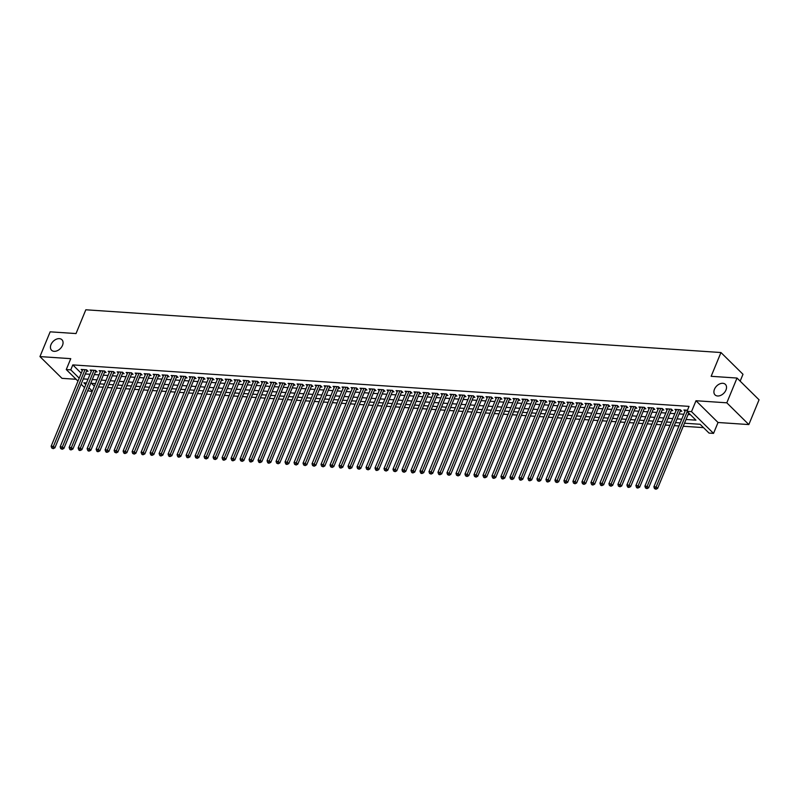 <?xml version="1.0" encoding="UTF-8"?>
<svg xmlns="http://www.w3.org/2000/svg" width="799" height="799" viewBox="0 0 799 799"><rect width="100%" height="100%" fill="white"/><g stroke="black" fill="none" stroke-linecap="round" stroke-linejoin="round"><path stroke-width="1.2" d="M62.502 345.378A7.381 5.084 134.6 0 1 57.328 350.691A7.381 5.084 134.6 0 1 51.565 350.242A7.381 5.084 134.6 0 1 50.996 344.609A7.381 5.084 134.6 0 1 56.17 339.285A7.381 5.084 134.6 0 1 61.932 339.735A7.381 5.084 134.6 0 1 62.502 345.378M725.971 390.032A7.381 5.084 134.6 0 1 720.798 395.345A7.381 5.084 134.6 0 1 715.035 394.896A7.381 5.084 134.6 0 1 714.466 389.253A7.381 5.084 134.6 0 1 719.639 383.939A7.381 5.084 134.6 0 1 725.402 384.389A7.381 5.084 134.6 0 1 725.971 390.032M92.165 391.57L87.68 390.701M740.154 381.143L742.99 374.282L720.958 352.529L85.823 309.782L76.025 333.563L50.157 331.825L39.95 356.584L61.982 378.336L76.125 379.285M720.958 352.529L711.15 376.309L737.018 378.047L759.05 399.8L748.843 424.569L726.81 402.816L695.999 400.738L691.505 411.635L713.537 433.388L709.043 433.088L700.104 424.269L684.503 423.22M695.999 400.738L718.031 422.491L748.843 424.569M718.031 422.491L713.537 433.388M98.497 386.906L103.201 387.225M107.485 387.505L112.2 387.825M116.484 388.114L121.198 388.434M125.483 388.723L130.187 389.033M134.482 389.323L139.186 389.642M143.47 389.932L148.185 390.252M152.469 390.541L157.183 390.851M161.468 391.14L166.172 391.46M170.467 391.75L175.171 392.059M179.455 392.349L184.169 392.669M188.454 392.958L193.168 393.278M197.453 393.567L202.157 393.877M206.452 394.167L211.156 394.486M215.44 394.776L220.154 395.096M224.439 395.375L229.153 395.695M233.438 395.984L238.142 396.304M242.437 396.594L247.141 396.903M251.425 397.193L256.139 397.512M260.424 397.802L265.138 398.122M269.423 398.411L274.127 398.721M278.422 399.011L283.126 399.33M287.41 399.62L292.124 399.939M296.409 400.219L301.123 400.539M305.408 400.828L310.112 401.148M314.406 401.438L319.111 401.747M323.395 402.037L328.109 402.356M332.394 402.646L337.108 402.966M341.393 403.255L346.097 403.565M350.391 403.855L355.096 404.174M359.38 404.464L364.094 404.783M368.379 405.063L373.093 405.383M377.378 405.672L382.082 405.992M386.376 406.282L391.081 406.591M395.365 406.881L400.079 407.2M404.364 407.49L409.078 407.81M413.363 408.099L418.067 408.409M422.361 408.698L427.066 409.018M431.35 409.308L436.064 409.627M440.349 409.907L445.063 410.227M449.348 410.516L454.052 410.836M458.346 411.125L463.05 411.435M467.335 411.725L472.049 412.044M476.334 412.334L481.048 412.654M485.333 412.943L490.037 413.253M494.331 413.542L499.035 413.862M503.32 414.152L508.034 414.471M512.319 414.751L517.033 415.071M521.318 415.36L526.022 415.68M530.316 415.969L535.02 416.279M539.305 416.569L544.019 416.888M548.304 417.178L553.018 417.497M557.303 417.787L562.007 418.097M566.291 418.386L571.005 418.706M575.29 418.996L580.004 419.315M584.289 419.595L589.003 419.914M593.287 420.204L597.992 420.524M602.276 420.813L606.99 421.123M611.275 421.413L615.989 421.732M620.274 422.022L624.978 422.341M629.272 422.631L633.977 422.941M638.261 423.23L642.975 423.55M647.26 423.84L651.974 424.159M656.259 424.439L660.963 424.758M665.257 425.048L669.962 425.368M674.246 425.657L678.96 425.967M683.245 426.257L703.51 427.625M737.018 378.047L726.81 402.816M86.492 371.165L88.06 371.275L86.572 369.807L81.178 369.438L82.327 370.576M95.48 371.775L97.059 371.885L95.57 370.406L90.167 370.047L91.326 371.185M104.479 372.384L106.057 372.484L104.569 371.016L99.166 370.656L100.314 371.785M113.478 372.983L115.046 373.093L113.558 371.625L108.165 371.255L109.313 372.394M122.477 373.592L124.045 373.692L122.557 372.224L117.163 371.865L118.312 373.003M131.465 374.192L133.043 374.302L131.555 372.833L126.152 372.474L127.311 373.602M140.464 374.801L142.042 374.911L140.554 373.443L135.151 373.073L136.299 374.212M149.463 375.41L151.031 375.51L149.543 374.042L144.15 373.682L145.298 374.811M158.462 376.009L160.03 376.119L158.542 374.651L153.148 374.282L154.297 375.42M167.45 376.619L169.028 376.728L167.54 375.25L162.137 374.891L163.296 376.029M176.449 377.228L178.027 377.328L176.539 375.86L171.136 375.5L172.284 376.629M185.448 377.827L187.016 377.937L185.528 376.469L180.135 376.099L181.283 377.238M194.447 378.436L196.015 378.536L194.527 377.068L189.133 376.709L190.282 377.847M203.435 379.036L205.013 379.145L203.525 377.677L198.122 377.318L199.281 378.446M212.434 379.645L214.012 379.755L212.524 378.287L207.121 377.917L208.269 379.056M221.433 380.254L223.001 380.354L221.513 378.886L216.12 378.526L217.268 379.655M230.432 380.853L232 380.963L230.512 379.495L225.118 379.126L226.267 380.264M239.42 381.463L240.998 381.572L239.51 380.094L234.107 379.735L235.266 380.873M248.419 382.072L249.997 382.172L248.509 380.704L243.106 380.344L244.254 381.473M257.418 382.671L258.986 382.781L257.498 381.313L252.104 380.943L253.253 382.082M266.417 383.28L267.985 383.38L266.496 381.912L261.103 381.552L262.252 382.691M275.405 383.88L276.983 383.989L275.495 382.521L270.092 382.162L271.251 383.29M284.404 384.489L285.982 384.599L284.494 383.13L279.091 382.761L280.239 383.9M293.403 385.098L294.971 385.198L293.483 383.73L288.089 383.37L289.238 384.499M302.392 385.697L303.97 385.807L302.481 384.339L297.088 383.969L298.237 385.108M311.39 386.307L312.968 386.416L311.48 384.938L306.077 384.579L307.235 385.717M320.389 386.916L321.967 387.016L320.479 385.547L315.076 385.188L316.224 386.317M329.388 387.515L330.956 387.625L329.468 386.157L324.074 385.787L325.223 386.926M338.377 388.124L339.955 388.224L338.466 386.756L333.073 386.396L334.222 387.535M347.375 388.723L348.953 388.833L347.465 387.365L342.062 387.006L343.21 388.134M356.374 389.333L357.952 389.443L356.464 387.974L351.061 387.605L352.209 388.743M365.373 389.942L366.941 390.042L365.453 388.574L360.059 388.214L361.208 389.343M374.361 390.541L375.939 390.651L374.451 389.183L369.058 388.813L370.207 389.952M383.36 391.15L384.938 391.26L383.45 389.782L378.047 389.423L379.195 390.561M392.359 391.76L393.937 391.86L392.449 390.391L387.046 390.032L388.194 391.16M401.358 392.359L402.926 392.469L401.438 391.001L396.044 390.631L397.193 391.77M410.346 392.968L411.924 393.068L410.436 391.6L405.043 391.24L406.192 392.379M419.345 393.567L420.923 393.677L419.435 392.209L414.032 391.84L415.18 392.978M428.344 394.177L429.922 394.287L428.434 392.808L423.031 392.449L424.179 393.587M437.343 394.786L438.911 394.886L437.423 393.418L432.029 393.058L433.178 394.187M446.331 395.385L447.909 395.495L446.421 394.027L441.028 393.657L442.177 394.796M455.33 395.994L456.908 396.104L455.42 394.626L450.017 394.267L451.165 395.405M464.329 396.604L465.907 396.704L464.409 395.235L459.016 394.876L460.164 396.004M473.328 397.203L474.896 397.313L473.408 395.845L468.014 395.475L469.163 396.614M482.316 397.812L483.894 397.912L482.406 396.444L477.013 396.084L478.162 397.223M491.315 398.411L492.893 398.521L491.405 397.053L486.002 396.684L487.15 397.822M500.314 399.021L501.892 399.13L500.394 397.652L495 397.293L496.149 398.431M509.313 399.63L510.881 399.73L509.392 398.262L503.999 397.902L505.148 399.031M518.301 400.229L519.879 400.339L518.391 398.871L512.998 398.501L514.147 399.64M527.3 400.838L528.878 400.938L527.39 399.47L521.987 399.11L523.135 400.249M536.299 401.448L537.877 401.547L536.379 400.079L530.985 399.72L532.134 400.848M545.298 402.047L546.866 402.157L545.377 400.689L539.984 400.319L541.133 401.458M554.286 402.656L555.864 402.756L554.376 401.288L548.983 400.928L550.131 402.067M563.285 403.255L564.863 403.365L563.375 401.897L557.972 401.527L559.12 402.666M572.284 403.865L573.852 403.974L572.364 402.496L566.97 402.137L568.119 403.275M581.282 404.474L582.851 404.574L581.362 403.105L575.969 402.746L577.118 403.875M590.271 405.073L591.849 405.183L590.361 403.715L584.958 403.345L586.116 404.484M599.27 405.682L600.848 405.782L599.36 404.314L593.957 403.954L595.105 405.093M608.269 406.282L609.837 406.391L608.349 404.923L602.955 404.564L604.104 405.692M617.267 406.891L618.835 407.001L617.347 405.532L611.954 405.163L613.103 406.301M626.256 407.5L627.834 407.6L626.346 406.132L620.943 405.772L622.101 406.911M635.255 408.099L636.833 408.209L635.345 406.741L629.942 406.371L631.09 407.51M644.254 408.708L645.822 408.818L644.334 407.34L638.94 406.981L640.089 408.119M653.252 409.318L654.82 409.418L653.332 407.949L647.939 407.59L649.088 408.718M662.241 409.917L663.819 410.027L662.331 408.559L656.928 408.189L658.086 409.328M671.24 410.526L672.818 410.626L671.33 409.158L665.927 408.798L667.075 409.937M680.239 411.125L681.807 411.235L680.319 409.767L674.925 409.408L676.074 410.536M91.446 383.3L94.382 386.197M686.041 419.485L695.939 420.154L687.01 411.335L689.048 406.381L72.809 364.903L81.238 373.223M85.333 373.972L90.047 374.282M94.332 374.571L99.036 374.891M103.331 375.18L108.035 375.49M112.319 375.78L117.034 376.099M121.318 376.389L126.032 376.709M130.317 376.998L135.021 377.308M139.316 377.597L144.02 377.917M148.304 378.207L153.018 378.526M157.303 378.806L162.017 379.126M166.302 379.415L171.006 379.735M175.301 380.024L180.005 380.334M184.289 380.624L189.003 380.943M193.288 381.233L198.002 381.552M202.287 381.842L206.991 382.152M211.286 382.441L215.99 382.761M220.274 383.051L224.988 383.37M229.273 383.65L233.987 383.969M238.272 384.259L242.976 384.579M247.271 384.868L251.975 385.178M256.259 385.468L260.973 385.787M265.258 386.077L269.972 386.396M274.257 386.686L278.961 386.996M283.255 387.285L287.96 387.605M292.244 387.895L296.958 388.214M301.243 388.494L305.957 388.813M310.242 389.103L314.946 389.423M319.24 389.712L323.945 390.022M328.229 390.312L332.943 390.631M337.228 390.921L341.942 391.24M346.227 391.53L350.931 391.84M355.215 392.129L359.93 392.449M364.214 392.738L368.928 393.058M373.213 393.338L377.917 393.657M382.212 393.947L386.916 394.267M391.2 394.556L395.914 394.866M400.199 395.155L404.913 395.475M409.198 395.765L413.902 396.084M418.197 396.374L422.901 396.684M427.185 396.973L431.899 397.293M436.184 397.582L440.898 397.902M445.183 398.182L449.887 398.501M454.182 398.791L458.886 399.11M463.17 399.4L467.884 399.71M472.169 399.999L476.883 400.319M481.168 400.609L485.872 400.928M490.167 401.218L494.871 401.527M499.155 401.817L503.869 402.137M508.154 402.426L512.868 402.746M517.153 403.026L521.857 403.345M526.151 403.635L530.856 403.954M535.14 404.244L539.854 404.554M544.139 404.843L548.853 405.163M553.138 405.453L557.842 405.772M562.136 406.062L566.841 406.371M571.125 406.661L575.839 406.981M580.124 407.27L584.838 407.59M589.123 407.87L593.827 408.189M598.121 408.479L602.826 408.798M607.11 409.088L611.824 409.398M616.109 409.687L620.823 410.007M625.108 410.296L629.812 410.616M634.106 410.906L638.81 411.215M643.095 411.505L647.809 411.825M652.094 412.114L656.808 412.434M661.093 412.713L665.797 413.033M670.091 413.323L674.795 413.642M679.08 413.932L683.794 414.242M688.079 414.531L690.406 414.691M687.46 410.247L683.924 410.007L685.073 411.145M77.982 381.123L66.267 369.557L70.761 358.661L39.95 356.584M66.267 369.557L70.771 369.857L79.191 378.177M72.809 364.903L70.771 369.857M687.01 411.335L691.505 411.635M84.554 387.605L81.108 384.209M86.462 382.971L83.865 382.791L85.763 384.669M88.899 387.755L92.334 391.15M680.209 422.931L675.505 422.611M671.22 422.321L666.506 422.012M662.221 421.722L657.507 421.403M653.222 421.113L648.518 420.793M644.224 420.504L639.52 420.194M635.235 419.904L630.521 419.585M626.236 419.295L621.522 418.976M617.237 418.696L612.533 418.376M608.249 418.087L603.535 417.767M599.25 417.478L594.536 417.168M590.251 416.878L585.537 416.559M581.253 416.269L576.548 415.949M572.264 415.66L567.55 415.35M563.265 415.061L558.551 414.741M554.266 414.451L549.562 414.132M545.268 413.852L540.563 413.532M536.279 413.243L531.565 412.923M527.28 412.634L522.566 412.324M518.281 412.034L513.577 411.715M509.283 411.425L504.578 411.105M500.294 410.816L495.58 410.506M491.295 410.217L486.581 409.897M482.296 409.607L477.592 409.288M473.298 409.008L468.594 408.688M464.309 408.399L459.595 408.079M455.31 407.79L450.596 407.48M446.311 407.19L441.607 406.871M437.313 406.581L432.609 406.262M428.324 405.972L423.61 405.662M419.325 405.373L414.611 405.053M410.326 404.763L405.622 404.444M401.328 404.164L396.624 403.845M392.339 403.555L387.625 403.235M383.34 402.946L378.626 402.636M374.341 402.346L369.637 402.027M365.343 401.737L360.639 401.418M356.354 401.128L351.64 400.818M347.355 400.529L342.641 400.209M338.357 399.919L333.652 399.6M329.358 399.32L324.654 399.001M320.369 398.711L315.655 398.391M311.37 398.102L306.656 397.792M302.372 397.502L297.667 397.183M293.373 396.893L288.669 396.574M284.384 396.284L279.67 395.974M275.385 395.685L270.671 395.365M266.387 395.076L261.682 394.756M257.388 394.476L252.684 394.157M248.399 393.867L243.685 393.547M239.4 393.258L234.686 392.948M230.402 392.659L225.698 392.339M221.403 392.049L216.699 391.73M212.414 391.44L207.7 391.13M203.415 390.841L198.701 390.521M194.417 390.232L189.713 389.912M185.418 389.632L180.714 389.313M176.429 389.023L171.715 388.704M167.43 388.414L162.716 388.104M158.432 387.815L153.728 387.495M149.433 387.205L144.729 386.886M140.444 386.596L135.73 386.287M131.445 385.997L126.731 385.677M122.447 385.388L117.743 385.078M113.448 384.788L108.744 384.469M104.459 384.179L99.745 383.86M95.461 383.57L90.746 383.26M83.296 378.916L88 379.235M92.285 379.525L96.999 379.845M101.283 380.134L105.997 380.444M110.282 380.733L114.986 381.053M119.281 381.343L123.985 381.662M128.269 381.952L132.984 382.262M137.268 382.551L141.982 382.871M146.267 383.16L150.971 383.48M155.266 383.76L159.97 384.079M164.254 384.369L168.969 384.689M173.253 384.978L177.967 385.288M182.252 385.577L186.956 385.897M191.251 386.187L195.955 386.506M200.239 386.796L204.953 387.106M209.238 387.395L213.952 387.715M218.237 388.004L222.941 388.324M227.236 388.604L231.94 388.923M236.224 389.213L240.938 389.532M245.223 389.822L249.937 390.132M254.222 390.421L258.926 390.741M263.221 391.031L267.925 391.35M272.209 391.64L276.923 391.949M281.208 392.239L285.922 392.559M290.207 392.848L294.911 393.168M299.206 393.448L303.91 393.767M308.194 394.057L312.908 394.376M317.193 394.666L321.907 394.976M326.192 395.265L330.896 395.585M335.19 395.875L339.895 396.194M344.179 396.484L348.893 396.793M353.178 397.083L357.892 397.403M362.177 397.692L366.881 398.012M371.175 398.292L375.88 398.611M380.164 398.901L384.878 399.22M389.163 399.51L393.877 399.82M398.162 400.109L402.866 400.429M407.16 400.718L411.865 401.038M416.149 401.328L420.863 401.637M425.148 401.927L429.862 402.247M434.147 402.536L438.851 402.846M443.145 403.135L447.849 403.455M452.134 403.745L456.848 404.064M461.133 404.354L465.847 404.664M470.132 404.953L474.836 405.273M479.13 405.562L483.834 405.882M488.119 406.162L492.833 406.481M497.118 406.771L501.832 407.091M506.117 407.38L510.821 407.69M515.105 407.979L519.819 408.299M524.104 408.589L528.818 408.908M533.103 409.198L537.817 409.507M542.102 409.797L546.806 410.117M551.09 410.406L555.804 410.726M560.089 411.006L564.803 411.325M569.088 411.615L573.792 411.934M578.086 412.224L582.791 412.534M587.075 412.823L591.789 413.143M596.074 413.433L600.788 413.752M605.073 414.042L609.777 414.351M614.071 414.641L618.776 414.961M623.06 415.25L627.774 415.57M632.059 415.85L636.773 416.169M641.058 416.459L645.762 416.778M650.056 417.068L654.761 417.378M659.045 417.667L663.759 417.987M668.044 418.276L672.758 418.596M677.043 418.886L681.747 419.195M687.22 411.545L656.139 486.941L653.892 486.791L685.492 410.117M688.708 413.013L657.627 488.409L656.139 486.941L655.38 488.628L654.481 488.569L655.979 489.218L655.38 488.628M655.979 489.218L657.627 488.409M653.892 486.791L654.481 488.569M678.75 409.657L647.14 486.341L644.893 486.182L676.503 409.507M680.678 410.117A1.149 0.799 -45.4 0 0 680.568 410.336L648.628 487.809L647.14 486.341L646.381 488.019L645.482 487.959L646.98 488.608L646.381 488.019M646.98 488.608L648.628 487.809M644.893 486.182L645.482 487.959M669.752 409.058L638.151 485.732L635.894 485.582L667.505 408.908M671.679 409.507A1.149 0.799 -45.4 0 0 671.569 409.727L639.639 487.2L638.151 485.732L637.392 487.42L636.493 487.35L637.083 487.939L637.982 487.999L637.392 487.42M637.982 487.999L639.639 487.2M635.894 485.582L636.493 487.35M660.753 408.449L629.153 485.123L626.905 484.973L658.506 408.299M662.681 408.908A1.149 0.799 -45.4 0 0 662.571 409.128L630.641 486.601L629.153 485.123L628.394 486.811L627.495 486.751L628.084 487.34L628.993 487.4L628.394 486.811M628.993 487.4L630.641 486.601M626.905 484.973L627.495 486.751M651.764 407.84L620.154 484.524L617.907 484.374L649.507 407.69M653.692 408.299A1.149 0.799 -45.4 0 0 653.572 408.519L621.642 485.992L620.154 484.524L619.395 486.201L618.496 486.142L619.994 486.791L619.395 486.201M619.994 486.791L621.642 485.992M617.907 484.374L618.496 486.142M642.766 407.24L611.155 483.914L608.908 483.765L640.518 407.091M644.693 407.7A1.149 0.799 -45.4 0 0 644.583 407.919L612.643 485.383L611.155 483.914L610.396 485.602L609.497 485.542L610.995 486.192L610.396 485.602M610.995 486.192L612.643 485.383M608.908 483.765L609.497 485.542M633.767 406.631L602.166 483.315L599.909 483.155L631.52 406.481M635.694 407.091A1.149 0.799 -45.4 0 0 635.585 407.31L603.654 484.783L602.166 483.315L601.407 484.993L600.508 484.933L601.098 485.522L601.997 485.582L601.407 484.993M601.997 485.582L603.654 484.783M599.909 483.155L600.508 484.933M624.768 406.032L593.168 482.706L590.92 482.556L622.521 405.872M626.696 406.481A1.149 0.799 -45.4 0 0 626.586 406.701L594.656 484.174L593.168 482.706L592.409 484.384L591.51 484.324L592.099 484.913L593.008 484.973L592.409 484.384M593.008 484.973L594.656 484.174M590.92 482.556L591.51 484.324M615.779 405.423L584.169 482.097L581.922 481.947L613.522 405.273M617.707 405.882A1.149 0.799 -45.4 0 0 617.587 406.102L585.657 483.565L584.169 482.097L583.41 483.785L582.511 483.725L584.009 484.374L583.41 483.785M584.009 484.374L585.657 483.565M581.922 481.947L582.511 483.725M606.781 404.813L575.17 481.497L572.923 481.338L604.533 404.664M608.708 405.273A1.149 0.799 -45.4 0 0 608.598 405.493L576.658 482.966L575.17 481.497L574.411 483.175L573.512 483.115L575.01 483.765L574.411 483.175M575.01 483.765L576.658 482.966M572.923 481.338L573.512 483.115M597.782 404.214L566.181 480.888L563.934 480.738L595.535 404.064M599.709 404.664A1.149 0.799 -45.4 0 0 599.6 404.893L567.67 482.356L566.181 480.888L565.422 482.576L564.523 482.506L565.113 483.095L566.012 483.155L565.422 482.576M566.012 483.155L567.67 482.356M563.934 480.738L564.523 482.506M588.783 403.605L557.183 480.279L554.935 480.129L586.536 403.455M590.721 404.064A1.149 0.799 -45.4 0 0 590.601 404.284L558.671 481.757L557.183 480.279L556.424 481.967L555.525 481.907L557.023 482.556L556.424 481.967M557.023 482.556L558.671 481.757M554.935 480.129L555.525 481.907M579.794 402.996L548.184 479.68L545.937 479.53L577.537 402.846M581.722 403.455A1.149 0.799 -45.4 0 0 581.602 403.675L549.672 481.148L548.184 479.68L547.425 481.358L546.526 481.298L547.125 481.887L548.024 481.947L547.425 481.358M548.024 481.947L549.672 481.148M545.937 479.53L546.526 481.298M570.796 402.396L539.185 479.07L536.938 478.921L568.548 402.247M572.723 402.856A1.149 0.799 -45.4 0 0 572.613 403.076L540.683 480.539L539.185 479.07L538.426 480.758L537.527 480.698L539.025 481.348L538.426 480.758M539.025 481.348L540.683 480.539M536.938 478.921L537.527 480.698M561.797 401.787L530.196 478.471L527.949 478.311L559.55 401.637M563.724 402.247A1.149 0.799 -45.4 0 0 563.615 402.466L531.685 479.939L530.196 478.471L529.437 480.149L528.539 480.089L529.128 480.678L530.027 480.738L529.437 480.149M530.027 480.738L531.685 479.939M527.949 478.311L528.539 480.089M552.798 401.188L521.198 477.862L518.951 477.712L550.551 401.028M554.736 401.637A1.149 0.799 -45.4 0 0 554.616 401.857L522.686 479.33L521.198 477.862L520.439 479.54L519.54 479.48L520.139 480.069L521.038 480.129L520.439 479.54M521.038 480.129L522.686 479.33M518.951 477.712L519.54 479.48M543.809 400.579L512.199 477.253L509.952 477.103L541.552 400.429M545.737 401.038A1.149 0.799 -45.4 0 0 545.617 401.258L513.687 478.721L512.199 477.253L511.44 478.941L510.541 478.881L512.039 479.53L511.44 478.941M512.039 479.53L513.687 478.721M509.952 477.103L510.541 478.881M534.811 399.969L503.2 476.653L500.953 476.494L532.563 399.82M536.738 400.429A1.149 0.799 -45.4 0 0 536.628 400.649L504.698 478.122L503.2 476.653L502.441 478.331L501.542 478.271L502.142 478.861L503.04 478.921L502.441 478.331M503.04 478.921L504.698 478.122M500.953 476.494L501.542 478.271M525.812 399.37L494.211 476.044L491.964 475.894L523.565 399.22M527.74 399.82A1.149 0.799 -45.4 0 0 527.63 400.049L495.7 477.512L494.211 476.044L493.452 477.732L492.554 477.672L493.143 478.251L494.042 478.311L493.452 477.732M494.042 478.311L495.7 477.512M491.964 475.894L492.554 477.672M516.813 398.761L485.213 475.435L482.966 475.285L514.566 398.611M518.751 399.22A1.149 0.799 -45.4 0 0 518.631 399.44L486.701 476.913L485.213 475.435L484.454 477.123L483.555 477.063L484.154 477.652L485.053 477.712L484.454 477.123M485.053 477.712L486.701 476.913M482.966 475.285L483.555 477.063M507.824 398.152L476.214 474.836L473.967 474.686L505.567 398.002M509.752 398.611A1.149 0.799 -45.4 0 0 509.632 398.831L477.702 476.304L476.214 474.836L475.455 476.514L474.556 476.454L476.054 477.103L475.455 476.514M476.054 477.103L477.702 476.304M473.967 474.686L474.556 476.454M498.826 397.552L467.215 474.226L464.968 474.077L496.579 397.403M500.753 398.012A1.149 0.799 -45.4 0 0 500.643 398.232L468.713 475.695L467.215 474.226L466.466 475.914L465.557 475.854L467.055 476.504L466.466 475.914M467.055 476.504L468.713 475.695M464.968 474.077L465.557 475.854M489.827 396.943L458.227 473.627L455.979 473.467L487.58 396.793M491.755 397.403A1.149 0.799 -45.4 0 0 491.645 397.622L459.715 475.095L458.227 473.627L457.467 475.305L456.569 475.245L458.057 475.894L457.467 475.305M458.057 475.894L459.715 475.095M455.979 473.467L456.569 475.245M480.828 396.344L449.228 473.018L446.981 472.868L478.581 396.184M482.766 396.793A1.149 0.799 -45.4 0 0 482.646 397.013L450.716 474.486L449.228 473.018L448.469 474.696L447.57 474.636L449.068 475.285L448.469 474.696M449.068 475.285L450.716 474.486M446.981 472.868L447.57 474.636M471.839 395.735L440.229 472.409L437.982 472.259L469.582 395.585M473.767 396.194A1.149 0.799 -45.4 0 0 473.647 396.414L441.717 473.877L440.229 472.409L439.47 474.097L438.571 474.037L439.17 474.626L440.069 474.686L439.47 474.097M440.069 474.686L441.717 473.877M437.982 472.259L438.571 474.037M462.841 395.125L431.24 471.81L428.983 471.66L460.594 394.976M464.768 395.585A1.149 0.799 -45.4 0 0 464.658 395.805L432.728 473.278L431.24 471.81L430.481 473.487L429.572 473.427L431.07 474.077L430.481 473.487M431.07 474.077L432.728 473.278M428.983 471.66L429.572 473.427M453.842 394.526L422.242 471.2L419.994 471.05L451.595 394.376M455.77 394.976A1.149 0.799 -45.4 0 0 455.66 395.205L423.73 472.668L422.242 471.2L421.482 472.888L420.584 472.828L421.173 473.408L422.072 473.467L421.482 472.888M422.072 473.467L423.73 472.668M419.994 471.05L420.584 472.828M444.843 393.917L413.243 470.591L410.996 470.441L442.596 393.767M446.781 394.376A1.149 0.799 -45.4 0 0 446.661 394.596L414.731 472.069L413.243 470.591L412.484 472.279L411.585 472.219L412.184 472.808L413.083 472.868L412.484 472.279M413.083 472.868L414.731 472.069M410.996 470.441L411.585 472.219M435.854 393.318L404.244 469.992L401.997 469.842L433.597 393.158M437.782 393.767A1.149 0.799 -45.4 0 0 437.662 393.987L405.732 471.46L404.244 469.992L403.485 471.67L402.586 471.61L404.084 472.259L403.485 471.67M404.084 472.259L405.732 471.46M401.997 469.842L402.586 471.61M426.856 392.709L395.255 469.383L392.998 469.233L424.609 392.559M428.783 393.168A1.149 0.799 -45.4 0 0 428.673 393.388L396.743 470.851L395.255 469.383L394.496 471.07L393.587 471.011L395.086 471.66L394.496 471.07M395.086 471.66L396.743 470.851M392.998 469.233L393.587 471.011M417.857 392.099L386.257 468.783L384.009 468.623L415.61 391.949M419.785 392.559A1.149 0.799 -45.4 0 0 419.675 392.778L387.745 470.251L386.257 468.783L385.498 470.461L384.599 470.401L386.087 471.05L385.498 470.461M386.087 471.05L387.745 470.251M384.009 468.623L384.599 470.401M408.858 391.5L377.258 468.174L375.011 468.024L406.611 391.34M410.796 391.949A1.149 0.799 -45.4 0 0 410.676 392.169L378.746 469.642L377.258 468.174L376.499 469.852L375.6 469.792L376.199 470.381L377.098 470.441L376.499 469.852M377.098 470.441L378.746 469.642M375.011 468.024L375.6 469.792M399.87 390.891L368.259 467.565L366.012 467.415L397.612 390.741M401.797 391.35A1.149 0.799 -45.4 0 0 401.677 391.57L369.747 469.033L368.259 467.565L367.5 469.253L366.601 469.193L368.099 469.842L367.5 469.253M368.099 469.842L369.747 469.033M366.012 467.415L366.601 469.193M390.871 390.282L359.27 466.966L357.013 466.816L388.624 390.132M392.798 390.741A1.149 0.799 -45.4 0 0 392.689 390.961L360.758 468.434L359.27 466.966L358.511 468.643L357.602 468.584L359.101 469.233L358.511 468.643M359.101 469.233L360.758 468.434M357.013 466.816L357.602 468.584M381.872 389.682L350.272 466.356L348.024 466.207L379.625 389.532M383.8 390.132A1.149 0.799 -45.4 0 0 383.69 390.361L351.76 467.824L350.272 466.356L349.513 468.044L348.614 467.984L349.203 468.564L350.102 468.623L349.513 468.044M350.102 468.623L351.76 467.824M348.024 466.207L348.614 467.984M372.873 389.073L341.273 465.747L339.026 465.597L370.626 388.923M374.811 389.532A1.149 0.799 -45.4 0 0 374.691 389.752L342.761 467.225L341.273 465.747L340.514 467.435L339.615 467.375L340.214 467.964L341.113 468.024L340.514 467.435M341.113 468.024L342.761 467.225M339.026 465.597L339.615 467.375M363.885 388.474L332.274 465.148L330.027 464.998L361.627 388.314M365.812 388.923A1.149 0.799 -45.4 0 0 365.692 389.143L333.762 466.616L332.274 465.148L331.515 466.826L330.616 466.766L332.114 467.415L331.515 466.826M332.114 467.415L333.762 466.616M330.027 464.998L330.616 466.766M354.886 387.865L323.285 464.539L321.028 464.389L352.639 387.715M356.813 388.324A1.149 0.799 -45.4 0 0 356.704 388.544L324.774 466.007L323.285 464.539L322.526 466.226L321.617 466.167L323.116 466.816L322.526 466.226M323.116 466.816L324.774 466.007M321.028 464.389L321.617 466.167M345.887 387.255L314.287 463.939L312.039 463.78L343.64 387.106M347.815 387.715A1.149 0.799 -45.4 0 0 347.705 387.934L315.775 465.408L314.287 463.939L313.528 465.617L312.629 465.557L314.117 466.207L313.528 465.617M314.117 466.207L315.775 465.408M312.039 463.78L312.629 465.557M336.888 386.656L305.288 463.33L303.041 463.18L334.641 386.496M338.826 387.106A1.149 0.799 -45.4 0 0 338.706 387.325L306.776 464.798L305.288 463.33L304.529 465.008L303.63 464.948L305.128 465.597L304.529 465.008M305.128 465.597L306.776 464.798M303.041 463.18L303.63 464.948M327.9 386.047L296.289 462.721L294.042 462.571L325.642 385.897M329.827 386.506A1.149 0.799 -45.4 0 0 329.707 386.726L297.777 464.189L296.289 462.721L295.53 464.409L294.631 464.349L296.129 464.998L295.53 464.409M296.129 464.998L297.777 464.189M294.042 462.571L294.631 464.349M318.901 385.438L287.3 462.122L285.043 461.972L316.654 385.288M320.828 385.897A1.149 0.799 -45.4 0 0 320.719 386.117L288.789 463.59L287.3 462.122L286.541 463.8L285.642 463.74L286.232 464.329L287.131 464.389L286.541 463.8M287.131 464.389L288.789 463.59M285.043 461.972L285.642 463.74M309.902 384.838L278.302 461.512L276.054 461.363L307.655 384.689M311.83 385.298A1.149 0.799 -45.4 0 0 311.72 385.517L279.79 462.981L278.302 461.512L277.543 463.2L276.644 463.14L278.132 463.78L277.543 463.2M278.132 463.78L279.79 462.981M276.054 461.363L276.644 463.14M300.903 384.229L269.303 460.903L267.056 460.753L298.656 384.079M302.841 384.689A1.149 0.799 -45.4 0 0 302.721 384.908L270.791 462.381L269.303 460.903L268.544 462.591L267.645 462.531L268.244 463.12L269.143 463.18L268.544 462.591M269.143 463.18L270.791 462.381M267.056 460.753L267.645 462.531M291.915 383.63L260.304 460.304L258.057 460.154L289.667 383.47M293.842 384.079A1.149 0.799 -45.4 0 0 293.722 384.299L261.792 461.772L260.304 460.304L259.545 461.982L258.646 461.922L259.246 462.511L260.144 462.571L259.545 461.982M260.144 462.571L261.792 461.772M258.057 460.154L258.646 461.922M282.916 383.021L251.315 459.695L249.058 459.545L280.669 382.871M284.844 383.48A1.149 0.799 -45.4 0 0 284.734 383.7L252.804 461.163L251.315 459.695L250.556 461.383L249.658 461.323L250.247 461.912L251.146 461.972L250.556 461.383M251.146 461.972L252.804 461.163M249.058 459.545L249.658 461.323M273.917 382.411L242.317 459.095L240.07 458.936L271.67 382.262M275.845 382.871A1.149 0.799 -45.4 0 0 275.735 383.091L243.805 460.564L242.317 459.095L241.558 460.773L240.659 460.713L242.147 461.363L241.558 460.773M242.147 461.363L243.805 460.564M240.07 458.936L240.659 460.713M264.918 381.812L233.318 458.486L231.071 458.336L262.671 381.662M266.856 382.262A1.149 0.799 -45.4 0 0 266.736 382.481L234.806 459.954L233.318 458.486L232.559 460.174L231.66 460.104L232.259 460.693L233.158 460.753L232.559 460.174M233.158 460.753L234.806 459.954M231.071 458.336L231.66 460.104M255.93 381.203L224.319 457.877L222.072 457.727L253.683 381.053M257.857 381.662A1.149 0.799 -45.4 0 0 257.737 381.882L225.807 459.345L224.319 457.877L223.56 459.565L222.661 459.505L223.261 460.094L224.159 460.154L223.56 459.565M224.159 460.154L225.807 459.345M222.072 457.727L222.661 459.505M246.931 380.594L215.331 457.278L213.073 457.128L244.684 380.444M248.859 381.053A1.149 0.799 -45.4 0 0 248.749 381.273L216.819 458.746L215.331 457.278L214.571 458.956L213.673 458.896L215.161 459.545L214.571 458.956M215.161 459.545L216.819 458.746M213.073 457.128L213.673 458.896M237.932 379.994L206.332 456.668L204.085 456.519L235.685 379.845M239.86 380.454A1.149 0.799 -45.4 0 0 239.75 380.674L207.82 458.137L206.332 456.668L205.573 458.356L204.674 458.296L206.162 458.936L205.573 458.356M206.162 458.936L207.82 458.137M204.085 456.519L204.674 458.296M228.933 379.385L197.333 456.059L195.086 455.909L226.686 379.235M230.871 379.845A1.149 0.799 -45.4 0 0 230.751 380.064L198.821 457.537L197.333 456.059L196.574 457.747L195.675 457.687L197.173 458.336L196.574 457.747M197.173 458.336L198.821 457.537M195.086 455.909L195.675 457.687M219.945 378.786L188.334 455.46L186.087 455.31L217.698 378.626M221.872 379.235A1.149 0.799 -45.4 0 0 221.752 379.455L189.822 456.928L188.334 455.46L187.575 457.138L186.676 457.078L187.276 457.667L188.174 457.727L187.575 457.138M188.174 457.727L189.822 456.928M186.087 455.31L186.676 457.078M210.946 378.177L179.346 454.851L177.088 454.701L208.699 378.027M212.874 378.636A1.149 0.799 -45.4 0 0 212.764 378.856L180.834 456.319L179.346 454.851L178.586 456.539L177.688 456.479L178.277 457.068L179.176 457.128L178.586 456.539M179.176 457.128L180.834 456.319M177.088 454.701L177.688 456.479M201.947 377.567L170.347 454.251L168.1 454.092L199.7 377.418M203.875 378.027A1.149 0.799 -45.4 0 0 203.765 378.247L171.835 455.72L170.347 454.251L169.588 455.929L168.689 455.869L169.278 456.459L170.187 456.519L169.588 455.929M170.187 456.519L171.835 455.72M168.1 454.092L168.689 455.869M192.949 376.968L161.348 453.642L159.101 453.492L190.701 376.818M194.886 377.418A1.149 0.799 -45.4 0 0 194.766 377.637L162.836 455.11L161.348 453.642L160.589 455.33L159.69 455.26L160.289 455.849L161.188 455.909L160.589 455.33M161.188 455.909L162.836 455.11M159.101 453.492L159.69 455.26M183.96 376.359L152.349 453.033L150.102 452.883L181.713 376.209M185.887 376.818A1.149 0.799 -45.4 0 0 185.768 377.038L153.837 454.501L152.349 453.033L151.59 454.721L150.691 454.661L151.291 455.25L152.19 455.31L151.59 454.721M152.19 455.31L153.837 454.501M150.102 452.883L150.691 454.661M174.961 375.75L143.361 452.434L141.103 452.284L172.714 375.6M176.889 376.209A1.149 0.799 -45.4 0 0 176.779 376.429L144.849 453.902L143.361 452.434L142.602 454.112L141.703 454.052L142.292 454.641L143.191 454.701L142.602 454.112M143.191 454.701L144.849 453.902M141.103 452.284L141.703 454.052M165.962 375.15L134.362 451.825L132.115 451.675L163.715 375.001M167.89 375.61A1.149 0.799 -45.4 0 0 167.78 375.83L135.85 453.293L134.362 451.825L133.603 453.512L132.704 453.452L134.202 454.102L133.603 453.512M134.202 454.102L135.85 453.293M132.115 451.675L132.704 453.452M156.974 374.541L125.363 451.215L123.116 451.065L154.716 374.391M158.901 375.001A1.149 0.799 -45.4 0 0 158.781 375.22L126.851 452.693L125.363 451.215L124.604 452.903L123.705 452.843L124.304 453.433L125.203 453.492L124.604 452.903M125.203 453.492L126.851 452.693M123.116 451.065L123.705 452.843M147.975 373.942L116.364 450.616L114.117 450.466L145.728 373.782M149.902 374.391A1.149 0.799 -45.4 0 0 149.793 374.611L117.853 452.084L116.364 450.616L115.605 452.294L114.706 452.234L116.205 452.883L115.605 452.294M116.205 452.883L117.853 452.084M114.117 450.466L114.706 452.234M138.976 373.333L107.376 450.007L105.118 449.857L136.729 373.183M140.904 373.792A1.149 0.799 -45.4 0 0 140.794 374.012L108.864 451.475L107.376 450.007L106.617 451.695L105.718 451.635L106.307 452.224L107.206 452.284L106.617 451.695M107.206 452.284L108.864 451.475M105.118 449.857L105.718 451.635M129.977 372.724L98.377 449.408L96.13 449.248L127.73 372.574M131.905 373.183A1.149 0.799 -45.4 0 0 131.795 373.403L99.865 450.876L98.377 449.408L97.618 451.085L96.719 451.026L97.308 451.615L98.217 451.675L97.618 451.085M98.217 451.675L99.865 450.876M96.13 449.248L96.719 451.026M120.989 372.124L89.378 448.798L87.131 448.648L118.731 371.974M122.916 372.574A1.149 0.799 -45.4 0 0 122.796 372.793L90.866 450.266L89.378 448.798L88.619 450.486L87.72 450.416L88.319 451.006L89.218 451.065L88.619 450.486M89.218 451.065L90.866 450.266M87.131 448.648L87.72 450.416M111.99 371.515L80.379 448.189L78.132 448.039L109.743 371.365M113.917 371.974A1.149 0.799 -45.4 0 0 113.808 372.194L81.868 449.667L80.379 448.189L79.62 449.877L78.721 449.817L79.321 450.406L80.22 450.466L79.62 449.877M80.22 450.466L81.868 449.667M78.132 448.039L78.721 449.817M102.991 370.906L71.391 447.59L69.133 447.44L100.744 370.756M104.919 371.365A1.149 0.799 -45.4 0 0 104.809 371.585L72.879 449.058L71.391 447.59L70.632 449.268L69.733 449.208L70.322 449.797L71.221 449.857L70.632 449.268M71.221 449.857L72.879 449.058M69.133 447.44L69.733 449.208M93.992 370.307L62.392 446.981L60.145 446.831L91.745 370.157M95.92 370.766A1.149 0.799 -45.4 0 0 95.81 370.986L63.88 448.449L62.392 446.981L61.633 448.668L60.734 448.609L62.232 449.258L61.633 448.668M62.232 449.258L63.88 448.449M60.145 446.831L60.734 448.609M85.004 369.697L53.393 446.371L51.146 446.222L82.746 369.547M86.931 370.157A1.149 0.799 -45.4 0 0 86.811 370.376L54.881 447.849L53.393 446.371L52.634 448.059L51.735 447.999L53.233 448.648L52.634 448.059M53.233 448.648L54.881 447.849M51.146 446.222L51.735 447.999M679.959 409.737L680.568 410.336M670.96 409.138L671.569 409.727M661.971 408.529L662.571 409.128M652.973 407.929L653.572 408.519M643.974 407.32L644.583 407.919M634.975 406.711L635.585 407.31M625.987 406.112L626.586 406.701M616.988 405.502L617.587 406.102M607.989 404.903L608.598 405.493M598.99 404.294L599.6 404.893M590.002 403.685L590.601 404.284M581.003 403.086L581.602 403.675M572.004 402.476L572.613 403.076M563.005 401.867L563.615 402.466M554.017 401.268L554.616 401.857M545.018 400.659L545.617 401.258M536.019 400.059L536.628 400.649M527.02 399.45L527.63 400.049M518.032 398.841L518.631 399.44M509.033 398.242L509.632 398.831M500.034 397.632L500.643 398.232M491.035 397.023L491.645 397.622M482.047 396.424L482.646 397.013M473.048 395.815L473.647 396.414M464.049 395.215L464.658 395.805M455.05 394.606L455.66 395.205M446.062 393.997L446.661 394.596M437.063 393.398L437.662 393.987M428.064 392.788L428.673 393.388M419.066 392.179L419.675 392.778M410.077 391.58L410.676 392.169M401.078 390.971L401.677 391.57M392.079 390.371L392.689 390.961M383.091 389.762L383.69 390.361M374.092 389.153L374.691 389.752M365.093 388.554L365.692 389.143M356.094 387.944L356.704 388.544M347.106 387.335L347.705 387.934M338.107 386.736L338.706 387.325M329.108 386.127L329.707 386.726M320.109 385.527L320.719 386.117M311.121 384.918L311.72 385.517M302.122 384.309L302.721 384.908M293.123 383.71L293.722 384.299M284.124 383.101L284.734 383.7M275.136 382.491L275.735 383.091M266.137 381.892L266.736 382.481M257.138 381.283L257.737 381.882M248.139 380.684L248.749 381.273M239.151 380.074L239.75 380.674M230.152 379.465L230.751 380.064M221.153 378.866L221.752 379.455M212.154 378.257L212.764 378.856M203.166 377.647L203.765 378.247M194.167 377.048L194.766 377.637M185.168 376.439L185.768 377.038M176.17 375.84L176.779 376.429M167.181 375.23L167.78 375.83M158.182 374.621L158.781 375.22M149.183 374.022L149.793 374.611M140.185 373.413L140.794 374.012M131.196 372.803L131.795 373.403M122.197 372.204L122.796 372.793M113.198 371.595L113.808 372.194M104.2 370.996L104.809 371.585M95.211 370.386L95.81 370.986M86.212 369.777L86.811 370.376"/></g></svg>
